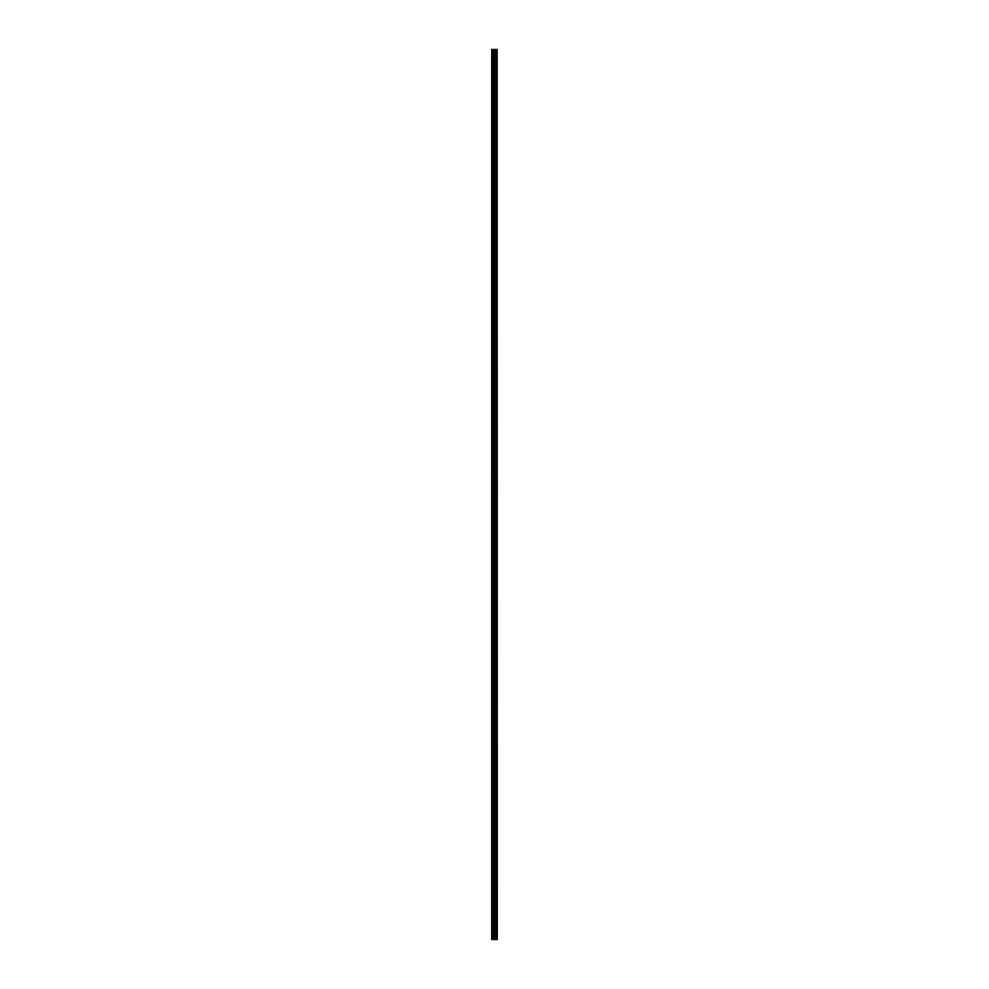 <?xml version="1.0" encoding="UTF-8"?>
<svg xmlns="http://www.w3.org/2000/svg" width="989" height="989" viewBox="0 0 989 989"><rect width="100%" height="100%" fill="white"/><g stroke="black" fill="none" stroke-linecap="round" stroke-linejoin="round"><path stroke-width="1.48" d="M497.158 49.45L497.282 939.55L497.158 49.45L491.718 49.45L491.718 939.55L492.04 49.45M492.04 939.55L497.158 939.55M495.885 49.45L495.885 939.55L495.835 49.45M496.503 49.45L496.503 939.55L496.453 49.45M497.047 939.55L497.047 49.45M495.291 939.55L495.291 49.45M495.18 939.55L495.18 49.45M496.552 939.55L496.552 49.45M496.33 939.55L496.33 49.45M495.996 939.55L495.996 49.45M495.786 939.55L495.786 49.45M494.945 939.55L494.945 49.45M494.723 939.55L494.723 49.45M494.228 939.55L494.228 49.45M494.006 939.55L494.006 49.45M493.103 939.55L493.103 49.45M492.881 939.55L492.881 49.45"/></g></svg>
